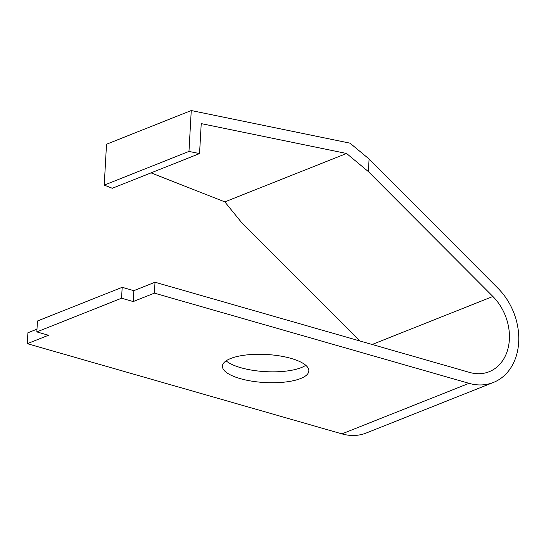 <?xml version="1.0" encoding="UTF-8"?>
<svg xmlns="http://www.w3.org/2000/svg" width="546" height="546" viewBox="0 0 546 546"><rect width="100%" height="100%" fill="white"/><g stroke="black" fill="none" stroke-linecap="round" stroke-linejoin="round"><path stroke-width="0.82" d="M191.257 110.538L106.518 144.226L104.238 185.108L188.971 151.419L191.257 110.538L350.02 143.161L369.089 159.009L498.088 288.39A57.712 44.724 -111.7 0 1 493.393 382.459A57.712 44.724 -111.7 0 1 469.021 383.333L154.409 293.141L155.016 282.234L469.635 372.433A46.171 35.777 68.3 0 0 489.127 371.737A46.171 35.777 68.3 0 0 492.888 296.478L368.386 171.615L369.089 159.009M368.386 171.615L346.567 153.481L201.228 123.614L199.549 153.59L188.971 151.419M493.393 382.459L366.284 432.998A57.712 44.724 -111.7 0 1 341.919 433.872L27.3 343.673L48.485 335.251L36.835 331.907L37.442 321.007L122.181 287.319L133.831 290.656L133.224 301.563L121.567 298.218L122.181 287.319M27.3 343.673L27.907 332.773L36.985 329.163M155.016 282.234L133.831 290.656M226.126 360.838A43.284 14.046 -176.8 0 0 260.906 371.307A43.284 14.046 -176.8 0 0 301.208 367.635A43.284 14.046 -176.8 0 0 305.767 365.288M346.567 153.481L224.815 201.883L151.044 172.877M224.815 201.883L241.284 222.147L359.705 340.922M199.549 153.59L112.305 188.274L104.238 185.108M154.409 293.141L133.224 301.563M121.567 298.218L36.835 331.907M230.685 358.49A43.284 14.046 -176.8 0 0 222.427 366.1A43.284 14.046 -176.8 0 0 264.858 382.541A43.284 14.046 -176.8 0 0 308.859 370.932A43.284 14.046 -176.8 0 0 279.381 355.862A43.284 14.046 -176.8 0 0 230.685 358.49M469.021 383.333L341.919 433.872M492.888 296.478L372.147 344.485"/></g></svg>

